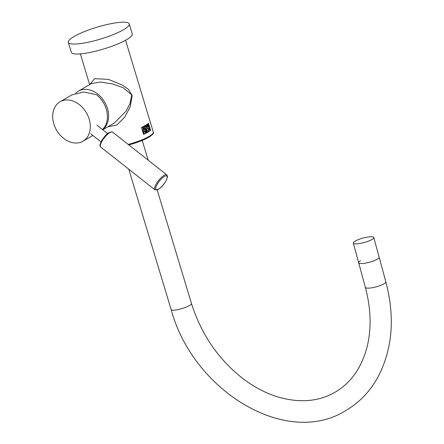 <?xml version="1.0" encoding="UTF-8"?>
<svg xmlns="http://www.w3.org/2000/svg" width="444" height="444" viewBox="0 0 444 444"><rect width="100%" height="100%" fill="white"/><g stroke="black" fill="none" stroke-linecap="round" stroke-linejoin="round"><path stroke-width="0.67" d="M91.481 83.555L100.338 82.051L112.282 83.894L123.216 87.734L131.413 94.633L131.629 95.665L129.903 103.829L125.979 111.211L114.336 123.038L102.747 129.748M107.792 126.829L116.755 125.008L124.72 117.155L130.175 106.915L132.19 95.538L128.416 89.338L122.566 85.215L108.43 79.376L94.566 78.671L89.916 84.465M75.669 93.223A22.811 17.266 59.9 0 1 78.383 91.137A22.811 17.266 59.9 0 1 107.481 108.491A22.811 17.266 59.9 0 1 102.653 129.676M143.59 134.393A23.604 4.59 -16.8 0 0 147.724 132.284A23.604 4.59 -16.8 0 0 150.588 130.342L148.479 123.365A23.604 4.59 163.2 0 1 145.621 125.308A23.604 4.59 163.2 0 1 141.481 127.422L143.59 134.393M150.588 130.342L150.499 130.353A23.499 4.568 163.2 0 1 143.579 134.371M143.651 134.227A23.604 4.59 -16.8 0 0 150.505 130.258L148.385 123.537A23.499 4.568 -16.8 0 1 141.531 127.506L143.651 134.227L141.531 127.506M148.474 123.526A23.604 4.59 163.2 0 1 141.619 127.495M147.058 127.3L146.986 126.229A23.604 4.59 163.2 0 1 146.553 126.501L147.058 127.3L146.47 126.512A23.499 4.568 -16.8 0 0 146.903 126.24L146.986 126.229M147.858 126.041L148.107 126.879A23.604 4.59 -16.8 0 0 148.263 126.773L148.007 125.935A23.604 4.59 163.2 0 1 147.858 126.041L147.774 126.052A23.499 4.568 -16.8 0 0 147.924 125.946L148.007 125.935M148.024 126.89L147.774 126.601L148.107 126.879M148.196 131.08C148.823 129.609 148.551 128.705 147.38 128.372C146.687 129.853 146.958 130.758 148.196 131.08L147.93 131.158M146.198 130.725L145.976 131.552L146.57 131.94A23.604 4.59 -16.8 0 0 146.886 131.768L146.514 130.547A23.604 4.59 163.2 0 1 146.198 130.725L146.115 130.736A23.499 4.568 -16.8 0 0 146.437 130.558L146.514 130.547M148.557 125.569L148.801 126.385A23.604 4.59 -16.8 0 0 148.956 126.268L148.707 125.452A23.604 4.59 163.2 0 1 148.557 125.569L148.468 125.58A23.499 4.568 -16.8 0 0 148.623 125.463L148.707 125.452M148.501 126.113L148.801 126.385M148.213 124.598L148.457 125.413A23.604 4.59 -16.8 0 0 148.651 125.264L148.407 124.448A23.604 4.59 163.2 0 1 148.213 124.598L148.124 124.609A23.499 4.568 -16.8 0 0 148.324 124.459L148.407 124.448M148.374 125.424L148.157 125.141L148.457 125.413M149.067 127.3L148.873 129.021L149.85 129.887A23.604 4.59 -16.8 0 0 150 129.77L149.217 127.184A23.604 4.59 163.2 0 1 149.067 127.3L148.984 127.311A23.499 4.568 -16.8 0 0 149.134 127.195L149.217 127.184M147.691 126.612L147.774 126.052M148.113 131.091C146.875 130.769 146.603 129.864 147.297 128.388M146.487 131.951L145.893 131.563L146.115 130.736M148.718 126.396L148.468 125.58M148.074 125.153L148.124 124.609M149.767 129.898L148.79 129.032L148.984 127.311M145.998 125.791L146.37 126.351L146.082 125.78A23.604 4.59 163.2 0 1 145.948 125.857L147.203 127.778L147.042 125.186A23.604 4.59 163.2 0 1 146.931 125.258L146.975 126.013A23.604 4.59 163.2 0 1 146.448 126.34M146.958 125.197L147.119 127.789M148.324 126.912A23.499 4.568 163.2 0 1 148.085 127.084L148.168 127.073A23.604 4.59 -16.8 0 0 148.407 126.901L147.674 124.758M147.142 125.075L147.874 125.796L147.225 125.064A23.604 4.59 163.2 0 1 147.108 125.141L148.085 127.084M147.23 128.166C148.59 128.549 148.907 129.598 148.179 131.307L148.263 131.296C148.99 129.587 148.673 128.538 147.314 128.155C146.498 129.876 146.814 130.925 148.263 131.296L148.179 131.307M147.003 131.918A23.499 4.568 163.2 0 1 146.553 132.168L146.631 132.157A23.604 4.59 -16.8 0 0 147.086 131.907L146.104 128.938M147.086 131.907L146.176 128.899A23.604 4.59 163.2 0 1 146.043 128.976L146.453 130.331A23.604 4.59 163.2 0 1 146.265 130.436L145.11 129.443M145.216 126.429L146.159 127.023L145.865 128.294L145.46 128.31L145.921 128.483L146.276 126.956L145.238 126.224L144.927 126.773M145.155 126.235L146.193 126.967L145.837 128.494L145.355 128.516M142.763 127.539L143.445 129.509L142.84 127.5A23.604 4.59 163.2 0 1 142.691 127.572L143.295 129.576A23.604 4.59 163.2 0 1 142.79 129.82L142.846 130.009A23.604 4.59 -16.8 0 0 143.989 129.459L143.906 129.47A23.499 4.568 163.2 0 1 142.84 129.987M149.006 126.407A23.499 4.568 163.2 0 1 148.773 126.584L148.857 126.573A23.604 4.59 -16.8 0 0 149.09 126.396L148.357 124.253M149.173 126.962L150.066 129.925A23.499 4.568 163.2 0 1 149.828 130.109L149.717 130.17M142.885 130.436L145.349 132.24L142.968 130.425L143.906 133.527A23.604 4.59 -16.8 0 0 144.067 133.455L143.984 133.466A23.499 4.568 163.2 0 1 143.9 133.505M144.067 133.455L143.229 130.969L143.984 133.466M144.661 129.703L145.56 132.684M144.866 128.044L145.116 128.882A23.604 4.59 -16.8 0 0 145.244 128.816L144.583 126.618A23.604 4.59 163.2 0 1 144.455 126.684L144.805 127.855A23.604 4.59 163.2 0 1 143.995 128.272L143.645 127.101A23.604 4.59 163.2 0 1 143.506 127.173L144.167 129.371A23.604 4.59 -16.8 0 0 144.306 129.298L144.056 128.46A23.604 4.59 -16.8 0 0 144.866 128.044L144.783 128.055A23.499 4.568 163.2 0 1 143.973 128.471L144.222 129.309A23.499 4.568 163.2 0 1 144.161 129.343M144.511 126.657L145.16 128.827A23.499 4.568 163.2 0 1 145.11 128.854M143.567 127.139L143.995 128.272M148.407 126.901L147.747 124.709A23.604 4.59 163.2 0 1 147.658 124.77L147.952 125.746A23.604 4.59 163.2 0 1 147.874 125.796M146.181 130.442L145.194 129.432A23.604 4.59 163.2 0 1 145.016 129.526L146.104 130.525L145.826 131.629L146.492 132.207M145.865 128.294L145.46 128.31M145.438 128.505L145.837 128.494M143.989 129.459L143.934 129.271A23.604 4.59 163.2 0 1 143.445 129.509M149.09 126.396L148.424 124.198A23.604 4.59 163.2 0 1 148.152 124.409L148.068 125.202L148.79 126.607M150.15 129.914L149.245 126.906A23.604 4.59 163.2 0 1 149.006 127.089L148.773 129.087L149.911 130.098A23.604 4.59 -16.8 0 0 150.15 129.914L150.066 129.925M143.312 130.958L145.676 132.773L144.738 129.67A23.604 4.59 163.2 0 1 144.594 129.742L145.349 132.24M68.293 42.33L71.301 52.292A31.829 6.188 -16.8 0 0 93.39 51.72A31.829 6.188 -16.8 0 0 126.701 39.599A31.829 6.188 -16.8 0 0 132.24 33.894L129.232 23.932A31.829 6.188 -16.8 0 0 107.143 24.498A31.829 6.188 -16.8 0 0 73.832 36.624A31.829 6.188 -16.8 0 0 68.293 42.33A31.829 6.188 -16.8 0 0 90.382 41.758A31.829 6.188 -16.8 0 0 123.693 29.637A31.829 6.188 -16.8 0 0 129.232 23.932M54.423 108.031A22.811 17.266 59.9 0 1 60.062 101.748A22.811 17.266 59.9 0 1 83.261 108.364A22.811 17.266 59.9 0 1 88.556 134.943A22.811 17.266 59.9 0 1 82.917 141.231A22.811 17.266 59.9 0 1 59.718 134.61A22.811 17.266 59.9 0 1 54.423 108.031M60.062 101.748L71.856 94.916L83.899 92.008L96.531 94.739A22.811 17.266 59.9 0 1 105.678 125.03A22.811 17.266 59.9 0 1 102.453 129.52M377.228 259.235A10.612 2.292 -15.2 0 0 379.148 257.215A10.612 2.292 164.8 0 1 377.228 259.235A10.612 2.292 164.8 0 1 366.045 263.014A10.612 2.292 164.8 0 1 358.674 262.787A10.612 2.292 -15.2 0 0 366.045 263.014A10.612 2.292 -15.2 0 0 377.228 259.235M360.595 260.761A10.612 2.292 -15.2 0 0 358.674 262.787L365.368 287.39A10.612 2.292 -15.2 0 0 372.738 287.623A10.612 2.292 -15.2 0 0 383.921 283.844A10.612 2.292 -15.2 0 0 385.842 281.818L373.787 237.523A10.612 2.292 164.8 0 1 371.867 239.544A10.612 2.292 164.8 0 1 360.689 243.323A10.612 2.292 164.8 0 1 353.313 243.09A10.612 2.292 164.8 0 1 355.233 241.07A10.612 2.292 164.8 0 1 366.417 237.29A10.612 2.292 164.8 0 1 373.787 237.523M128.199 144.417A23.604 4.59 -16.8 0 0 148.99 136.463A23.604 4.59 -16.8 0 0 153.308 132.112L125.569 40.243M148.573 137.351A22.755 4.423 163.2 0 1 128.854 144.933M131.629 95.665L132.19 95.538M166.034 180.691A8.725 2.647 128.3 0 0 165.024 176.096A8.725 2.647 128.3 0 0 156.899 184.937A8.725 2.647 128.3 0 0 157.909 189.527A8.725 2.647 128.3 0 0 166.034 180.691M155.833 184.637A9.546 2.903 -51.7 0 1 161.76 177.056A9.546 2.903 -51.7 0 1 166.744 174.814C167.577 176.829 168.27 175.286 166.134 180.591C162.41 187.096 158.674 190.171 154.917 189.81A9.546 2.903 -51.7 0 1 155.833 184.637M100.716 147.064C99.894 144.655 99.123 147.069 101.326 141.286C105.378 134.538 109.119 131.463 112.543 132.073A9.546 2.903 128.3 0 0 107.559 134.316A9.546 2.903 128.3 0 0 101.632 141.891A9.546 2.903 128.3 0 0 100.716 147.064L154.917 189.81M157.198 189.965L191.492 303.552A10.612 2.065 163.2 0 1 189.549 305.505A10.612 2.065 163.2 0 1 178.46 309.512A10.612 2.065 163.2 0 1 171.173 309.684C193.234 391.247 286.585 447.813 345.66 410.633C358.946 402.858 369.547 391.98 377.456 377.999C392.468 349.922 395.26 317.86 385.842 281.818M128.871 144.944L148.757 137.29C152.786 134.665 154.307 132.939 153.308 132.112M103.441 130.297L103.197 129.487M89.649 84.615L80.37 53.891M91.475 83.555L78.383 91.137M82.917 141.231L92.868 135.47M96.975 125.202L107.587 133.566M90.659 133.727L101.016 141.897M112.543 132.073L166.744 174.814M365.368 287.39C370.895 308.219 371.567 327.672 367.366 345.748C361.96 367.282 351.182 382.789 335.026 392.268C318.786 401.543 300 403.18 278.666 397.175C266.522 393.567 254.751 387.484 243.356 378.926C218.603 359.701 201.315 334.576 191.492 303.552M148.207 160.195L142.241 140.432M171.173 309.684L128.754 169.175M353.313 243.09L358.674 262.787"/></g></svg>
